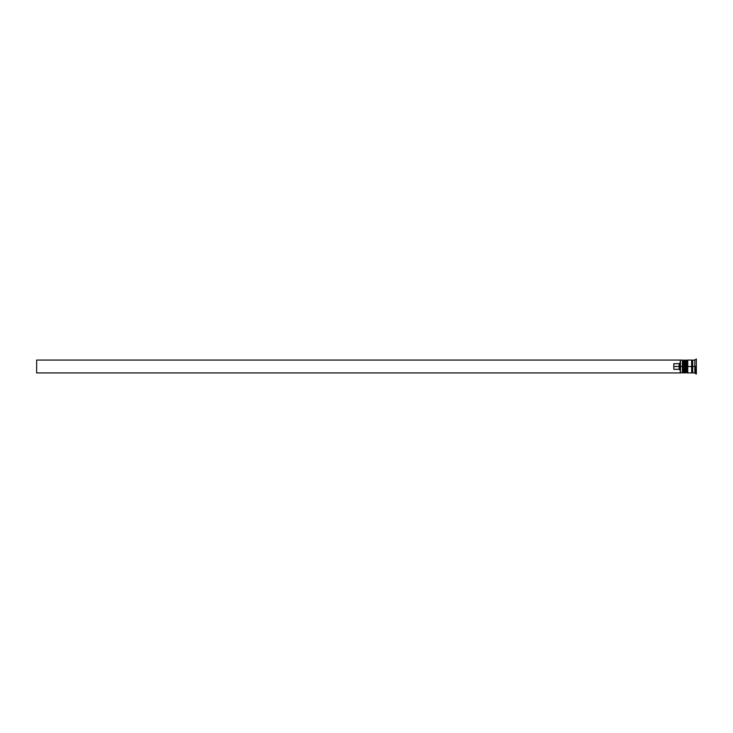 <?xml version="1.0" encoding="UTF-8"?>
<svg xmlns="http://www.w3.org/2000/svg" width="733" height="733" viewBox="0 0 733 733"><rect width="100%" height="100%" fill="white"/><g stroke="black" fill="none" stroke-linecap="round" stroke-linejoin="round"><path stroke-width="1.1" d="M683.046 366.5L683.046 372.291L683.046 366.5L683.046 372.291L683.046 366.5L683.697 366.5L682.405 366.5L682.405 372.932L682.405 366.5L680.261 366.5L680.261 372.63L680.261 360.37L680.261 366.5L679.189 366.5L679.189 363.696L673.819 363.696L673.819 366.5L680.471 366.5L680.471 372.932L680.471 366.5L682.405 366.5L682.405 360.068L682.405 366.5L683.046 366.5L683.046 360.709L683.046 366.5M684.549 372.291L683.907 372.932L683.907 366.5L684.549 366.5L683.907 366.5L683.697 372.932L683.697 366.5L683.697 372.932L683.046 372.291L682.405 372.932L680.261 372.721M683.907 366.5L683.907 360.068L683.907 366.5M684.549 360.709L683.697 360.068L683.697 366.5L683.697 360.068L683.046 360.709L682.405 360.068L680.471 360.068L680.471 366.5L680.261 360.279M686.271 366.5L686.271 372.291L686.271 366.5L686.271 372.291L686.271 366.5L686.913 366.5L685.621 366.5L685.621 372.932L685.621 366.5L684.549 366.5L684.549 372.932L684.549 366.5L685.621 366.5L685.621 360.068L685.621 366.5L686.271 366.5L686.271 360.709L686.271 366.5M687.765 372.291L687.123 372.932L687.123 366.5L687.765 366.5L687.123 366.5L686.913 372.932L686.913 366.5L686.913 372.932L686.271 372.291L684.549 372.932M687.123 366.5L687.123 360.068L687.123 366.5M687.765 360.709L686.913 360.068L686.913 366.5L686.913 360.068L686.271 360.709L684.549 360.068L684.549 366.5L684.549 360.068M691.631 372.813L691.631 366.5L691.631 372.932L692.163 372.291L692.163 366.5L692.703 366.5L692.163 366.5L692.163 360.709L692.163 366.5L687.765 366.5L687.765 372.932L687.765 366.5L692.163 366.5L692.163 372.291L692.703 372.932L692.703 366.5L694.847 366.5L694.847 372.932L694.847 366.5L692.703 366.5L692.703 372.813M695.919 366.5L694.847 366.5L694.847 360.068L694.847 366.5L695.919 366.5L695.919 374.013L695.919 366.5M696.35 374.013L696.35 366.5L696.35 374.013L694.847 372.932L692.703 372.932M680.261 362.569L679.189 363.696L679.189 369.304L680.261 370.431L679.189 369.304L679.189 366.5L673.819 366.5L673.819 369.304L679.189 369.304L673.819 369.304L673.819 363.696L679.189 363.696L680.261 362.569M696.35 358.987L696.35 366.5L696.35 358.987L694.847 360.068L692.703 360.068L692.703 366.5L692.703 360.068M691.631 360.068L691.631 366.5L691.631 360.068L687.765 360.068L687.765 366.5L687.765 360.068M680.261 372.932L36.65 372.932L36.65 360.068L680.261 360.068L36.65 360.068L36.65 372.932L680.261 372.932M691.631 360.169L692.163 360.709L692.703 360.169M691.631 372.932L687.765 372.932"/></g></svg>
